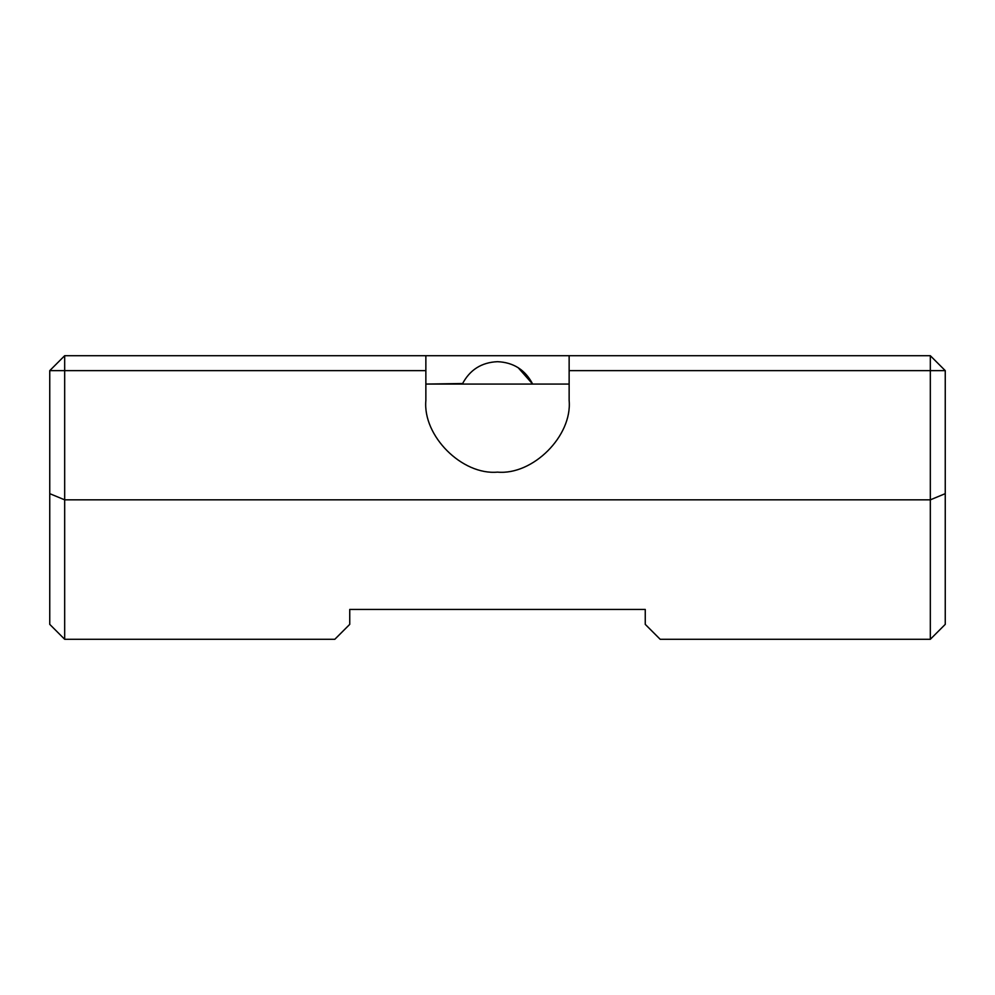 <?xml version="1.0" encoding="UTF-8"?>
<svg xmlns="http://www.w3.org/2000/svg" width="995" height="995" viewBox="0 0 995 995"><rect width="100%" height="100%" fill="white"/><g stroke="black" fill="none" stroke-linecap="round" stroke-linejoin="round"><path stroke-width="1.49" d="M569.14 370.637L569.14 355.712L930.325 355.712L930.325 370.637L569.14 370.637L569.14 400.487C572.349 435.934 532.947 475.336 497.5 472.127C462.053 475.336 422.651 435.934 425.86 400.487L425.86 370.637L64.675 370.637L64.675 639.287L334.817 639.287L349.742 624.362L349.742 609.438L645.257 609.438L645.257 624.362L660.182 639.287L930.325 639.287L945.25 624.362L945.25 370.637L930.325 370.637L930.325 639.287M425.86 370.637L425.86 355.712L64.675 355.712L49.75 370.637L49.75 493.657L64.675 499.838L930.325 499.838L945.25 493.657M49.75 493.657L49.75 624.362L64.675 639.287M49.75 370.637L64.675 370.637L64.675 355.712M930.325 355.712L945.25 370.637M568.157 384.07L426.843 384.07M569.14 384.07L532.661 384.07L518.084 367.59M462.6 383.523L425.86 384.07M569.14 355.712L425.86 355.712M532.661 384.07C525.236 369.854 513.519 362.391 497.5 361.683C481.48 362.391 469.764 369.854 462.339 384.07"/></g></svg>
